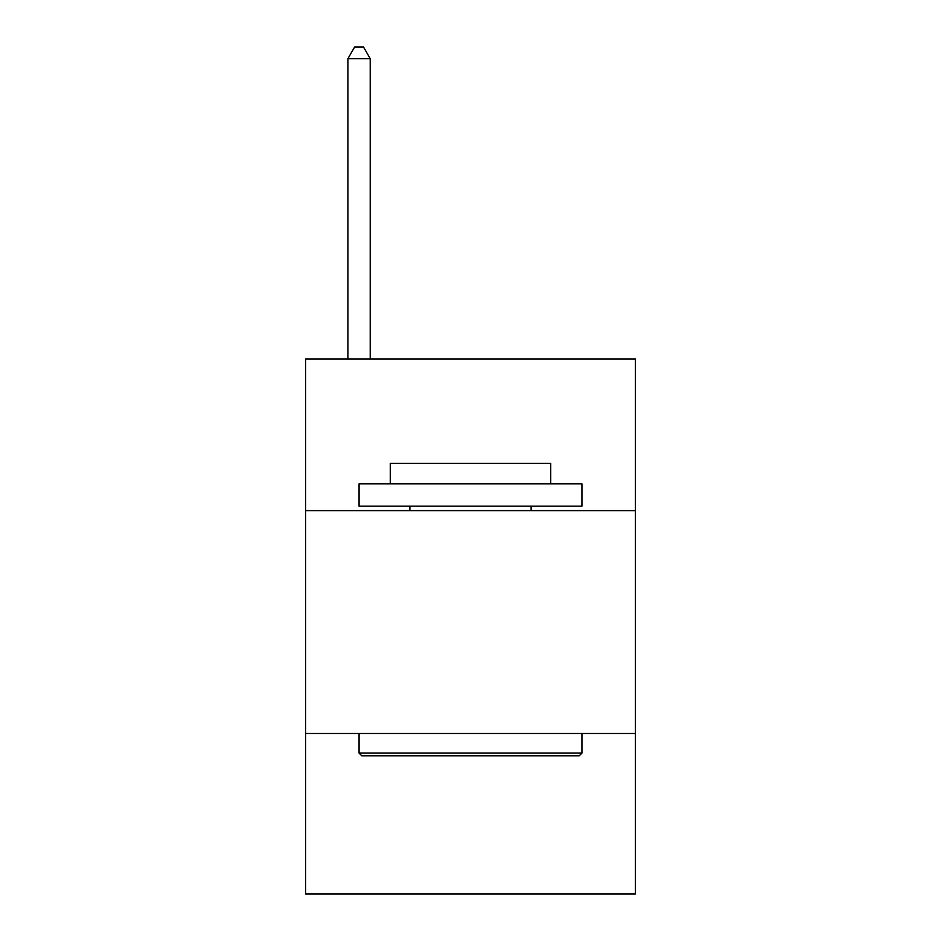 <?xml version="1.0" encoding="UTF-8"?>
<svg xmlns="http://www.w3.org/2000/svg" width="941" height="941" viewBox="0 0 941 941"><rect width="100%" height="100%" fill="white"/><g stroke="black" fill="none" stroke-linecap="round" stroke-linejoin="round"><path stroke-width="1.41" d="M635.422 510.622L635.422 359.062L305.578 359.062L305.578 510.622L635.422 510.622L635.422 893.95L305.578 893.95L305.578 510.622M635.422 733.486L305.578 733.486M361.744 755.776L359.062 753.094L581.938 753.094L579.256 755.776L361.744 755.776M581.938 483.874L581.938 506.164L359.062 506.164L359.062 483.874L581.938 483.874M390.268 483.874L390.268 463.372L550.732 463.372L550.732 483.874M581.938 733.486L581.938 753.094M359.062 733.486L359.062 753.094M531.124 506.164L531.124 510.622M409.876 506.164L409.876 510.622M370.213 359.062L370.213 58.636L347.923 58.636L347.923 359.062M347.923 58.636L354.604 47.05L363.52 47.05L370.213 58.636"/></g></svg>

